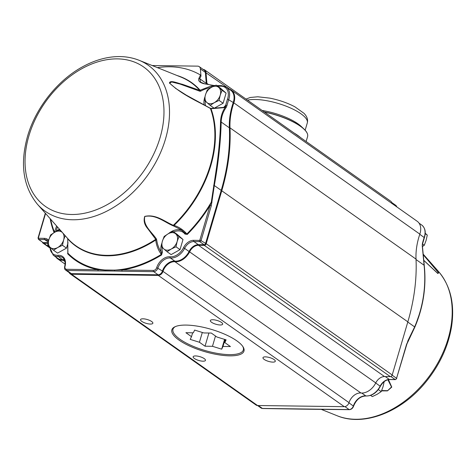 <?xml version="1.0" encoding="UTF-8"?>
<svg xmlns="http://www.w3.org/2000/svg" width="476" height="476" viewBox="0 0 476 476"><rect width="100%" height="100%" fill="white"/><g stroke="black" fill="none" stroke-linecap="round" stroke-linejoin="round"><path stroke-width="0.71" d="M422.373 245.652L424.259 265.441A0.916 0.416 173.8 0 0 424.259 265.435A0.916 0.416 173.8 0 1 424.235 265.554C425.865 281.024 424.616 296.173 420.481 311.001L414.769 327.274L408.093 341.018A0.916 0.452 -151.3 0 0 408.105 341A0.916 0.452 -151.3 0 0 408.003 340.566L414.644 326.899C423.134 307.02 426.282 286.469 424.092 265.233L422.23 245.652L422.414 243.522A64.629 45.541 125.2 0 1 424.211 237.429A14.209 10.014 -54.8 0 0 421.682 225.005C425.193 227.885 426.091 232.104 424.384 237.673L419.778 234.305M388.452 379.634L391.778 387.113L387.446 390.879L381.538 390.885M423.128 254.172L438.616 272.926L437.819 273.51L423.723 260.33M186.122 325.084A37.586 11.608 16.4 0 1 243.081 346.885A37.586 11.608 16.4 0 1 229.706 355.84A37.586 11.608 16.4 0 1 185.343 343.922A37.586 11.608 16.4 0 1 174.876 326.81A37.586 11.608 16.4 0 1 186.122 325.084M175.424 326.566A36.67 11.323 -163.6 0 0 186.64 343.267A36.67 11.323 -163.6 0 0 229.42 354.626A36.67 11.323 -163.6 0 0 242.748 346.379M150.422 324.061A6.42 1.981 -163.6 0 0 152.855 323.246A6.42 1.981 -163.6 0 0 147.262 319.533A6.42 1.981 -163.6 0 0 140.545 319.622A6.42 1.981 -163.6 0 0 143.692 322.442A6.42 1.981 -163.6 0 0 150.422 324.061M203.032 361.189A6.42 1.981 -163.6 0 0 205.471 360.38A6.42 1.981 -163.6 0 0 199.872 356.661A6.42 1.981 -163.6 0 0 193.155 356.75A6.42 1.981 -163.6 0 0 196.308 359.57A6.42 1.981 -163.6 0 0 203.032 361.189M272.849 362.117A6.42 1.981 -163.6 0 0 275.283 361.302A6.42 1.981 -163.6 0 0 269.684 357.589A6.42 1.981 -163.6 0 0 262.972 357.678A6.42 1.981 -163.6 0 0 266.12 360.493A6.42 1.981 -163.6 0 0 272.849 362.117M220.233 324.983A6.42 1.981 -163.6 0 0 222.667 324.174A6.42 1.981 -163.6 0 0 217.074 320.461A6.42 1.981 -163.6 0 0 210.356 320.55A6.42 1.981 -163.6 0 0 213.51 323.365A6.42 1.981 -163.6 0 0 220.233 324.983M70.121 273.813L256.136 405.088A4.587 3.231 -54.8 0 0 257.552 405.522L344.291 406.671A4.582 3.231 -54.8 0 0 347.837 404.778A4.582 3.231 -54.8 0 0 348.456 403.898A4.582 3.231 -54.8 0 0 349.021 402.642A11.002 7.753 125.2 0 1 350.372 399.626A11.002 7.753 125.2 0 1 351.865 397.508A11.002 7.753 125.2 0 1 360.957 393.003A14.667 10.335 -54.8 0 0 373.083 386.994A14.667 10.335 -54.8 0 0 375.076 384.174A14.667 10.335 -54.8 0 0 375.76 382.9A9.169 6.462 125.2 0 1 376.195 382.103A9.169 6.462 125.2 0 1 377.438 380.336A9.169 6.462 125.2 0 1 384.519 376.558L390.302 376.629A1.833 1.291 -54.8 0 0 391.718 375.873A1.833 1.291 -54.8 0 0 391.968 375.522A1.833 1.291 -54.8 0 0 392.206 374.975L407.843 321.853A183.349 129.192 -54.8 0 0 416.018 259.117A64.171 45.22 125.2 0 1 419.838 234.127A14.667 10.335 -54.8 0 0 417.232 221.304L231.217 90.029A14.667 10.335 125.2 0 1 233.823 102.858A64.171 45.22 -54.8 0 0 230.003 127.848A183.349 129.192 125.2 0 1 221.822 190.578L206.191 243.706A1.833 1.291 125.2 0 1 204.287 245.36L198.504 245.283A9.169 6.462 -54.8 0 0 189.745 251.625A14.667 10.335 125.2 0 1 174.942 261.735A11.002 7.753 -54.8 0 0 163.006 271.374A4.582 3.231 125.2 0 1 158.276 275.402L71.537 274.253A4.587 3.231 125.2 0 1 70.121 273.813A4.587 3.231 125.2 0 1 69.234 272.629M57.376 226.838L56.138 231.497M67.949 251.536L67.634 253.726A112.015 78.927 -54.8 0 0 98.05 269.708L66.658 269.297A3.213 2.267 125.2 0 1 65.028 266.405A0.916 0.297 -164.7 0 0 64.671 266.536C64.385 268.387 64.718 269.577 65.67 270.112L70.121 273.254A4.129 2.91 -54.8 0 0 71.394 273.646L158.133 274.795A4.123 2.91 -54.8 0 0 162.387 271.165A11.46 8.074 125.2 0 1 174.823 261.128A14.209 10.014 -54.8 0 0 189.168 251.34A9.627 6.783 125.2 0 1 198.361 244.676L204.144 244.753A1.374 0.97 -54.8 0 0 205.572 243.516L221.209 190.388A182.891 128.871 -54.8 0 0 229.361 127.812A64.629 45.541 125.2 0 1 233.21 102.643A14.209 10.014 -54.8 0 0 230.687 90.22L226.231 87.078L221.62 85.644L216.818 85.579M65.67 270.112A4.129 2.91 -54.8 0 0 66.943 270.505L98.336 270.921A0.916 0.583 90.8 0 1 98.05 269.708L105.095 270.172L122.005 270.029A112.015 78.927 -54.8 0 0 161.56 254.969A0.916 0.339 -121.7 0 0 161.305 254.398C158.169 250.007 156.312 245.217 155.741 240.023L155.741 239.345L147.762 228.653C144.43 224.821 143.413 220.733 144.716 216.401C155.914 213.891 164.5 221.518 173.3 225.326L174.061 225.398C179.071 227.052 183.349 229.902 186.901 233.96L187.3 234.418A112.015 78.927 -54.8 0 0 210.059 205.406L211.302 202.145L216.604 167.124C218.9 150.999 220.209 135.892 220.531 121.802C220.757 116.227 222.441 111.223 225.588 106.779L225.719 105.25A0.916 0.315 14.1 0 1 226.969 105.589L226.237 107.338C223.065 111.759 221.382 116.656 221.179 122.034C220.721 141.402 218.43 162.566 214.313 185.527L407.843 321.853M181.13 229.783L185.235 233.288L181.13 229.783L173.918 226.136L174.061 225.398A100.162 70.579 -54.8 0 0 211.005 108.718L223.851 107.665L225.547 106.666A0.916 0.565 -140.9 0 0 224.785 106.678L225.689 105.172L225.547 106.666A111.396 78.498 125.2 0 1 225.588 106.779A0.916 0.583 34.6 0 1 226.237 107.338M173.918 226.136L172.77 225.666A0.916 0.506 119.1 0 0 173.3 225.326A99.871 70.371 125.2 0 0 210.398 108.469A0.916 0.541 -62.9 0 0 210.208 108.219L211.005 108.421L210.398 108.469C197.118 100.96 182.719 95.259 169.438 83.02C170.009 79.742 177.637 83.217 182.486 84.329L199.73 90.357L211.106 86.031L211.415 87.328M37.437 204.263C23.151 186.699 19.843 164.077 27.513 136.398C35.706 107.874 57.447 80.379 82.634 66.765C90.137 62.648 97.711 59.756 105.357 58.096C117.524 55.502 128.758 56.227 139.057 60.268A89.339 62.951 125.2 0 1 165.511 88.393A89.339 62.951 125.2 0 1 130.097 194.993A89.339 62.951 125.2 0 1 37.437 204.263L67.39 238.184L67.735 238.869L67.889 253.167A0.916 0.643 135.4 0 1 67.634 253.726M54.347 232.466A0.916 0.589 -21.5 0 0 54.472 232.217L56.596 225.957M98.336 270.921L114.883 271.04A0.916 0.565 91.7 0 1 114.567 270.297A0.916 0.571 87.1 0 0 114.537 270.112L105.077 269.987A111.396 78.498 125.2 0 1 67.889 253.167L67.818 252.56M105.452 270.915A0.916 0.607 89.8 0 1 105.095 270.172A0.916 0.601 94.6 0 0 105.077 269.987M214.319 86.096L212.945 85.519A111.396 78.498 125.2 0 1 213.373 85.989L211.106 86.031M204.156 83.752L213.123 85.359L204.156 83.752C199.658 82.681 197.915 80.866 198.932 78.308A0.916 0.756 24.9 0 1 199.724 78.76L200.979 76.136L200.396 68.943A5.04 3.552 -54.8 0 0 199.206 66.622A5.04 3.552 -54.8 0 0 197.653 66.14L152.177 65.539M157.401 67.634A111.658 78.677 125.2 0 1 200.491 75.029L198.932 78.308M213.23 86.388L213.736 86.144M200.491 75.029L200.979 76.136M185.146 233.192A0.916 0.631 -36.4 0 1 184.908 234.061L187.3 234.418M161.56 254.969L162.435 251.994A15.125 10.656 125.2 0 1 162.191 247.508M206.334 83.996A9.627 6.783 125.2 0 1 206.263 83.371L205.376 72.459A5.04 3.552 -54.8 0 0 204.186 70.139L199.206 66.622M203.187 69.431A5.498 3.873 125.2 0 1 204.716 69.948A5.498 3.873 125.2 0 1 206.013 72.483L206.899 83.395L206.263 83.371L199.724 78.76L200.741 82.253L204.252 83.639M114.883 271.04L122.29 271.237A0.916 0.583 90.8 0 1 122.005 270.029L153.397 270.439A3.207 2.261 125.2 0 0 156.711 267.619A12.376 8.723 -54.8 0 1 170.134 256.778A13.292 9.365 125.2 0 0 183.552 247.621A10.543 7.426 -54.8 0 1 193.625 240.326L199.408 240.404A0.458 0.321 125.2 0 0 199.884 239.987L210.059 205.406L211.296 205.787L214.313 185.527L213.653 185.343M49.682 246.919L53.229 255.172L57.679 258.313A14.209 10.014 -54.8 0 0 62.844 259.646A11.46 8.074 125.2 0 1 64.337 259.688M48.665 240.297A10.543 7.426 -54.8 0 0 44.399 238.351L38.616 238.274A0.458 0.321 125.2 0 1 38.389 237.851L38.038 237.97L38.479 239.357L42.929 242.498A1.374 0.97 -54.8 0 0 43.352 242.629L48.082 242.689M211.415 87.37C207.262 88.209 203.704 89.464 200.735 91.136L199.872 91.243L180.035 84.056L171.64 81.967L169.611 83.217L176.06 88.691M172.77 225.666C164.119 221.852 155.593 214.254 144.811 216.473C142.764 225.422 151.511 231.758 156.306 238.809L156.693 239.886C157.205 244.111 158.698 248.174 161.18 252.066A0.916 0.553 166.3 0 0 162.435 251.994M223.851 107.665L223.541 107.397L224.785 106.678M176.953 75.482A100.162 70.579 -54.8 0 1 200.11 90.22A0.916 0.53 58.6 0 1 200.735 91.136M139.057 60.268L180.826 77.035A99.871 70.371 125.2 0 1 199.73 90.357A0.916 0.666 110.5 0 1 199.872 91.243M210.208 108.219L186.354 95.182L175.43 88.25M185.009 233.038L186.901 233.96A111.396 78.498 125.2 0 0 211.302 202.145L212.01 202.252M67.699 238.762L67.39 238.178A99.871 70.371 125.2 0 0 155.741 239.345A0.916 0.583 -39.9 0 0 156.306 238.809M67.812 252.589L67.735 238.869A100.162 70.579 -54.8 0 0 155.741 240.023L156.693 239.886M114.537 270.112A111.396 78.498 125.2 0 0 161.305 254.398L161.18 252.066A16.041 11.305 -54.8 0 1 161.798 243.391M50.67 219.252A111.396 78.498 125.2 0 0 54.472 232.217L54.573 232.336M55.502 231.83L55.942 231.336A16.041 11.305 -54.8 0 1 59.518 229.271M200.735 82.253L204.412 83.675M214.444 85.817A0.916 0.583 -89.2 0 1 214.86 85.549L213.183 85.418M225.66 339.721L224.815 342.589L226.112 339.864L216.889 336.996L211.285 333.045L203.853 332.944L194.63 330.076L193.333 332.807L185.902 332.706L191.501 336.663L190.21 339.388L199.426 342.256L202.312 332.468M192.643 332.795L191.501 336.663M215.497 336.014L212.469 346.308L221.691 349.176L224.571 339.382M225.023 339.525L222.982 346.445L221.691 349.176M208.916 333.01L205.031 346.207L212.469 346.308M199.426 342.256L205.031 346.207M224.815 342.589L230.42 346.546L222.982 346.445M47.963 243.29L43.494 243.23A1.833 1.291 125.2 0 1 42.929 243.057A1.833 1.291 125.2 0 1 42.495 242.189M64.611 260.318A11.002 7.753 -54.8 0 0 63.016 260.253A14.667 10.335 125.2 0 1 57.679 258.873A14.667 10.335 125.2 0 1 55.847 257.022M228.855 88.929A14.667 10.335 125.2 0 1 231.217 90.029M208.304 84.383L206.899 83.395A9.169 6.462 -54.8 0 0 206.995 84.121M392.004 203.502A5.498 3.873 -54.8 0 0 390.731 201.223L204.716 69.948M348.444 403.922A4.123 2.91 125.2 0 1 348.432 403.945A4.123 2.91 125.2 0 1 347.873 404.737A4.123 2.91 125.2 0 1 347.855 404.761L347.837 404.778M351.883 397.49A11.46 8.074 -54.8 0 0 350.354 399.65M375.058 384.197A14.209 10.014 125.2 0 1 375.046 384.215A14.209 10.014 125.2 0 1 373.119 386.952A14.209 10.014 125.2 0 1 373.101 386.97M377.456 380.318A9.627 6.783 -54.8 0 0 376.177 382.127M391.938 375.57L391.968 375.522A1.374 0.97 125.2 0 1 391.938 375.57A1.374 0.97 125.2 0 1 391.754 375.832A1.374 0.97 125.2 0 1 391.736 375.85M396.776 206.87A5.04 3.552 -54.8 0 0 395.717 205.299L391.736 202.49M414.769 327.274A0.916 0.381 -157 0 0 414.78 327.25L406.92 343.969L408.003 340.566M437.634 273.284L438.319 272.528L423.176 254.654M381.675 390.546L387.613 390.695L391.528 386.964L387.875 379.753M424.384 237.673L422.587 243.777A0.916 0.315 -165.9 0 0 422.414 243.522M422.587 243.777L422.23 245.652M318.212 409.176A0.916 0.583 -89.2 0 1 317.974 409.247L317.974 409.247A0.916 0.583 -89.2 0 1 317.742 409.17L349.134 409.58L344.927 406.617M294.251 408.854A0.916 0.583 -89.2 0 1 294.019 408.932L294.019 408.932A0.916 0.583 -89.2 0 1 293.781 408.848L317.742 409.17M68.068 242.754L66.491 248.133L57.59 253.101L53.55 250.251L57.685 247.544L62.445 245.277L63.623 239.987L65.087 235.929M66.491 248.133L62.445 245.277M61.16 231.128L59.518 229.968L54.752 232.234L50.623 234.942L48.814 239.791L47.636 245.08L53.55 250.251M62.16 232.33A9.627 6.783 -54.8 0 0 54.752 232.234A9.627 6.783 -54.8 0 0 48.814 239.791A9.627 6.783 -54.8 0 0 50.277 247.443A9.627 6.783 -54.8 0 0 57.685 247.544A9.627 6.783 -54.8 0 0 63.623 239.987A9.627 6.783 -54.8 0 0 62.16 232.33L59.518 229.968M167.082 251.75L171.217 249.043L175.977 246.782L177.155 241.487L178.964 236.637L173.05 231.467L168.29 233.734L164.155 236.441L162.346 241.29L161.168 246.586L167.082 251.75L171.122 254.606L180.023 249.632L175.977 246.782M178.964 236.637L183.004 239.493L177.096 234.323L173.05 231.467M183.004 239.493L180.023 249.632M171.217 249.043A9.627 6.783 -54.8 0 0 177.155 241.487A9.627 6.783 -54.8 0 0 175.692 233.835A9.627 6.783 -54.8 0 0 168.29 233.734A9.627 6.783 -54.8 0 0 162.346 241.29A9.627 6.783 -54.8 0 0 163.809 248.948A9.627 6.783 -54.8 0 0 171.217 249.043M210.16 105.374L214.295 102.667L219.061 100.4L220.239 95.111L222.042 90.261L216.134 85.091L211.368 87.358L207.233 90.065L205.43 94.914L204.252 100.204L210.16 105.374L214.206 108.23L223.101 103.256L219.061 100.4M222.042 90.261L226.088 93.112L220.174 87.947L216.134 85.091M226.088 93.112L223.101 103.256M214.295 102.667A9.627 6.783 -54.8 0 0 220.239 95.111A9.627 6.783 -54.8 0 0 218.776 87.453A9.627 6.783 -54.8 0 0 211.368 87.358A9.627 6.783 -54.8 0 0 205.43 94.914A9.627 6.783 -54.8 0 0 206.893 102.566A9.627 6.783 -54.8 0 0 214.295 102.667M370.62 395.389L372.321 396.591L377.081 394.324L381.216 391.617L378.331 389.576M384.203 381.472L383.025 386.768L381.216 391.617M422.539 243.998L424.294 245.235L422.486 246.526M425.211 233.633L427.281 235.096L426.103 240.386L424.294 245.235M425.229 233.252L427.281 235.096M307.555 134.291A37.955 11.721 -163.6 0 0 303.914 128.972L301.1 126.33A33.921 10.478 -163.6 0 0 262.127 110.462M337.085 415.726C363.848 426.996 401.738 411.972 425.984 381.853C439.598 365.056 448.1 346.796 451.492 327.066C454.937 304.467 450.671 286.022 438.699 271.731A89.339 62.951 125.2 0 1 448.202 287.885A89.339 62.951 125.2 0 1 422.997 384.067A89.339 62.951 125.2 0 1 337.085 415.726L321.05 409.289M217.615 86.138L221.078 86.186A13.292 9.365 125.2 0 1 227.534 99.073L233.823 102.858L419.838 234.127M220.531 121.802A0.916 0.541 1.3 0 1 221.179 122.034L229.361 127.812L230.003 127.848L416.018 259.117M226.969 105.589A64.629 45.541 125.2 0 1 228.76 99.502A14.209 10.014 -54.8 0 0 226.231 87.078M221.078 86.186A0.916 0.583 -89.2 0 1 221.62 85.644M28.917 135.821A85.269 60.083 125.2 0 1 147.143 69.746A85.269 60.083 125.2 0 1 107.481 204.501A85.269 60.083 125.2 0 1 28.917 135.821M227.534 99.073A65.545 46.184 -54.8 0 0 225.719 105.25A112.015 78.927 -54.8 0 0 225.689 105.172A15.125 10.656 125.2 0 1 223.791 107.32M205.567 105.815A15.125 10.656 125.2 0 1 205.269 101.132M50.123 218.627A112.015 78.927 -54.8 0 0 54.115 232.597M65.028 266.405A12.376 8.723 -54.8 0 0 58.06 255.297A13.292 9.365 125.2 0 1 50.057 247.252M38.389 237.851L45.565 213.468M173.669 231.907A15.125 10.656 125.2 0 1 184.908 234.061M200.396 68.943L229.735 89.22M122.29 271.237L153.683 271.653A4.123 2.91 -54.8 0 0 157.937 268.024A11.46 8.074 125.2 0 1 170.372 257.986A14.209 10.014 -54.8 0 0 184.712 248.198A9.627 6.783 125.2 0 1 193.91 241.534L199.694 241.612A1.374 0.97 -54.8 0 0 201.122 240.374L211.296 205.787M199.884 239.987L206.191 243.706L392.206 374.975M199.408 240.404A0.916 0.583 90.8 0 0 199.694 241.612L204.144 244.753L204.287 245.36L390.302 376.629M193.625 240.326A0.916 0.583 90.8 0 0 193.91 241.534L198.361 244.676L198.504 245.283L384.519 376.558M183.552 247.621L375.76 382.9M170.134 256.778A0.916 0.607 95.7 0 0 170.372 257.986L174.823 261.128L174.942 261.735L360.957 393.003M156.711 267.619L163.006 271.374L349.021 402.642M153.397 270.439A0.916 0.583 90.8 0 0 153.683 271.653L158.133 274.795L158.276 275.402L344.291 406.671M66.658 269.297A0.916 0.583 90.8 0 0 66.943 270.505L71.394 273.646L71.537 274.253L261.116 408.039A4.129 2.91 -54.8 0 0 262.389 408.432L258.278 405.534M53.229 255.172A14.209 10.014 -54.8 0 0 58.393 256.505A11.46 8.074 125.2 0 1 62.564 257.581C64.932 259.384 65.634 262.371 64.671 266.536M58.06 255.297A0.916 0.565 86 0 0 58.393 256.505L64.968 261.633M38.479 239.357A1.374 0.97 -54.8 0 0 38.901 239.487L44.684 239.565A9.627 6.783 125.2 0 1 47.654 240.481L48.433 241.189M44.399 238.351A0.916 0.583 90.8 0 0 44.684 239.565L48.225 242.058M38.616 238.274A0.916 0.583 90.8 0 0 38.901 239.487L49.671 247.591M204.876 97.015A16.041 11.305 -54.8 0 0 204.127 105.059M182.427 230.753A16.041 11.305 -54.8 0 0 168.468 233.633M407.783 322.056L414.644 326.899A0.916 0.381 -157 0 1 414.786 327.244C423.307 307.246 426.46 286.641 424.259 265.435A0.916 0.416 173.8 0 0 424.092 265.233L416.036 259.545M366.264 395.949A0.916 0.607 -84.3 0 1 366.026 395.996C360.475 396.127 356.322 399.531 353.567 406.201C352.752 408.331 351.353 409.485 349.366 409.663L349.366 409.663A0.916 0.583 -89.2 0 1 349.134 409.58A4.123 2.91 -54.8 0 0 353.388 405.957A11.46 8.074 125.2 0 1 365.824 395.913A14.209 10.014 -54.8 0 0 380.163 386.125A9.627 6.783 125.2 0 1 389.356 379.467L395.139 379.545A1.374 0.97 -54.8 0 0 396.567 378.301L392.135 375.171M406.92 343.964L396.567 378.301L406.748 343.714M396.746 378.551L395.377 379.622A0.916 0.583 -89.2 0 1 395.139 379.545L390.861 376.522M389.826 379.473A0.916 0.583 -89.2 0 1 389.594 379.545A0.916 0.583 -89.2 0 1 389.356 379.467L385.245 376.564M395.377 379.622L389.594 379.545C385.863 379.759 382.787 382.02 380.354 386.333L375.719 382.99M380.354 386.333C376.736 392.825 371.964 396.05 366.026 395.996A0.916 0.607 -84.3 0 1 365.824 395.913L361.76 393.045M353.567 406.201L348.956 402.827M262.859 408.438A0.916 0.583 -89.2 0 1 262.627 408.515A0.916 0.583 -89.2 0 1 262.389 408.432L293.781 408.848M349.366 409.663L310.87 409.253A0.916 0.607 -90.2 0 1 310.62 409.17M310.87 409.253L301.409 409.128A0.916 0.565 -88.3 0 1 301.189 409.045M246.021 99.097L250.168 97.485L257.808 96.783L269.856 98.139C279.091 99.996 287.445 102.893 294.918 106.832L304.015 113.33C307.056 116.489 308.145 119.69 307.288 122.945A33.921 10.478 -163.6 0 0 290.64 108.058A33.921 10.478 -163.6 0 0 255.088 99.49A33.921 10.478 -163.6 0 0 247.532 100.162M264.43 112.086A38.044 11.751 -163.6 0 1 307.579 136.582C308.168 134.363 306.943 131.828 303.914 128.972A37.955 11.721 -163.6 0 0 264.186 111.919M300.529 137.564A38.044 11.751 -163.6 0 0 294.198 133.096M421.682 225.005L419.058 223.155M438.699 271.731L423.122 254.089M211.005 108.421L223.541 107.397M67.39 238.178L66.212 236.846M45.327 213.2L38.038 237.97M42.929 243.057L49.677 247.817M57.679 258.873L65.093 264.109M423.717 260.259L437.706 273.337M301.409 409.128L262.627 408.515L261.116 408.039M307.288 122.945L305.146 130.228M307.579 136.582L306.127 141.515"/></g></svg>
